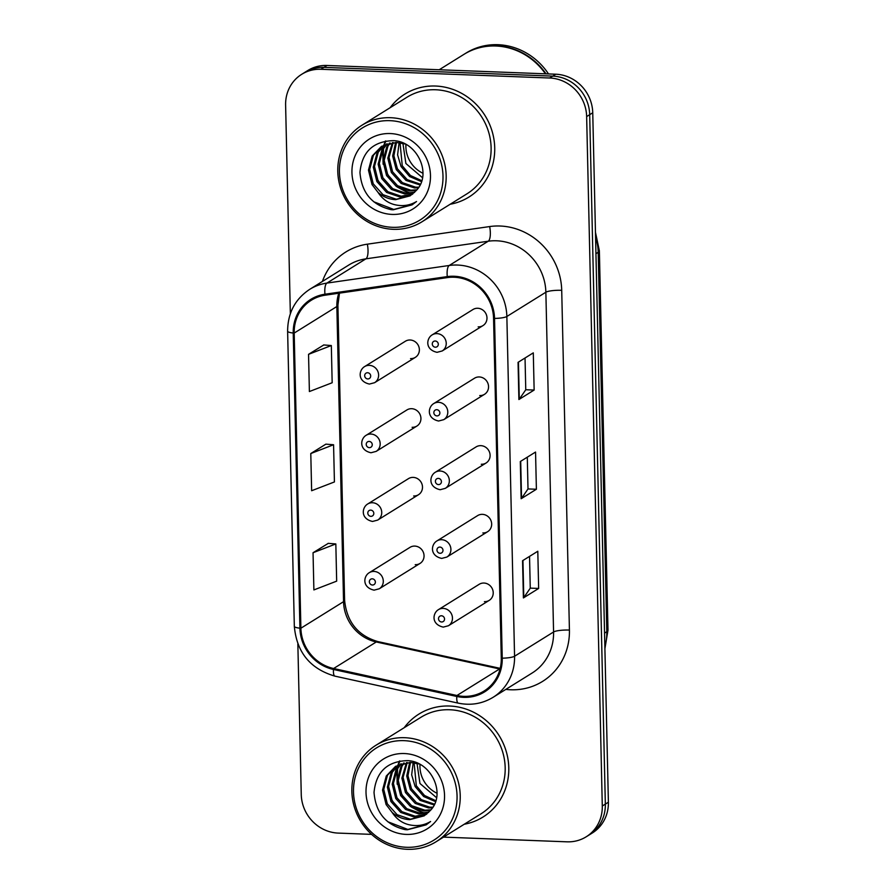 <?xml version="1.0" encoding="UTF-8"?>
<svg xmlns="http://www.w3.org/2000/svg" width="894" height="894" viewBox="0 0 894 894"><rect width="100%" height="100%" fill="white"/><g stroke="black" fill="none" stroke-linecap="round" stroke-linejoin="round"><path stroke-width="1.34" d="M412.112 427.298A9.476 8.862 -121.9 0 0 416.906 426.047A9.476 8.862 -121.9 0 0 420.515 415.744A9.476 8.862 -121.9 0 0 411.687 408.692A9.476 8.862 -121.9 0 0 406.904 409.955L366.138 435.3A9.476 8.862 58.1 0 1 370.932 434.048A9.476 8.862 58.1 0 1 379.76 441.088A9.476 8.862 58.1 0 1 376.151 451.392L370.976 452.755C358.617 450.017 360.438 438.608 366.138 435.3M413.676 495.991A9.476 8.862 -121.9 0 0 418.47 494.74A9.476 8.862 -121.9 0 0 422.08 484.436A9.476 8.862 -121.9 0 0 413.251 477.396A9.476 8.862 -121.9 0 0 408.457 478.648L367.702 503.992A9.476 8.862 58.1 0 1 372.496 502.741A9.476 8.862 58.1 0 1 381.325 509.792A9.476 8.862 58.1 0 1 377.704 520.084L372.53 521.459C360.181 518.721 362.003 507.3 367.702 503.992M415.229 564.684A9.476 8.862 -121.9 0 0 420.024 563.432A9.476 8.862 -121.9 0 0 423.633 553.129A9.476 8.862 -121.9 0 0 414.805 546.089A9.476 8.862 -121.9 0 0 410.022 547.34L369.256 572.696A9.476 8.862 58.1 0 1 374.05 571.434A9.476 8.862 58.1 0 1 382.878 578.485A9.476 8.862 58.1 0 1 379.268 588.777L374.094 590.152C361.735 587.414 363.556 575.993 369.256 572.696M410.558 358.606A9.476 8.862 -121.9 0 0 415.352 357.343A9.476 8.862 -121.9 0 0 418.962 347.051A9.476 8.862 -121.9 0 0 410.134 339.999A9.476 8.862 -121.9 0 0 405.34 341.262L364.584 366.607A9.476 8.862 58.1 0 1 369.378 365.355A9.476 8.862 58.1 0 1 378.207 372.396A9.476 8.862 58.1 0 1 374.586 382.699L369.412 384.062C357.064 381.325 358.885 369.915 364.584 366.607M479.307 376.955A9.476 8.862 -121.9 0 0 474.513 378.218L433.758 403.563A9.476 8.862 58.1 0 1 438.552 402.311A9.476 8.862 58.1 0 1 447.38 409.351A9.476 8.862 58.1 0 1 443.759 419.655L484.526 394.31A9.476 8.862 -121.9 0 0 488.135 384.007A9.476 8.862 -121.9 0 0 479.307 376.955M480.86 445.659A9.476 8.862 -121.9 0 0 476.077 446.911L435.311 472.267A9.476 8.862 58.1 0 1 440.105 471.004A9.476 8.862 58.1 0 1 448.933 478.055A9.476 8.862 58.1 0 1 445.324 488.347L486.079 463.003A9.476 8.862 -121.9 0 0 489.688 452.699A9.476 8.862 -121.9 0 0 480.86 445.659M482.425 514.352A9.476 8.862 -121.9 0 0 477.631 515.603L436.875 540.959A9.476 8.862 58.1 0 1 441.67 539.697A9.476 8.862 58.1 0 1 450.498 546.748A9.476 8.862 58.1 0 1 446.877 557.051L487.643 531.695A9.476 8.862 -121.9 0 0 491.253 521.392A9.476 8.862 -121.9 0 0 482.425 514.352M483.978 583.044A9.476 8.862 -121.9 0 0 479.195 584.296L438.429 609.652A9.476 8.862 58.1 0 1 443.223 608.401A9.476 8.862 58.1 0 1 452.051 615.441A9.476 8.862 58.1 0 1 448.442 625.744L489.197 600.388A9.476 8.862 -121.9 0 0 492.806 590.085A9.476 8.862 -121.9 0 0 483.978 583.044M477.742 308.262A9.476 8.862 -121.9 0 0 472.96 309.525L432.193 334.87A9.476 8.862 58.1 0 1 436.987 333.618A9.476 8.862 58.1 0 1 445.815 340.659A9.476 8.862 58.1 0 1 442.206 350.962L482.961 325.606A9.476 8.862 -121.9 0 0 486.571 315.314A9.476 8.862 -121.9 0 0 477.742 308.262M479.732 395.561A9.476 8.862 -121.9 0 0 484.526 394.31M481.285 464.254A9.476 8.862 -121.9 0 0 486.079 463.003M482.849 532.947A9.476 8.862 -121.9 0 0 487.643 531.695M484.403 601.64A9.476 8.862 -121.9 0 0 489.197 600.388M478.167 326.869A9.476 8.862 -121.9 0 0 482.961 325.606M435.568 86.036A60.636 56.68 -121.9 0 0 404.893 94.071A60.636 56.68 -121.9 0 0 390.142 107.705A60.636 56.68 -121.9 0 1 404.893 94.071A60.636 56.68 -121.9 0 1 435.568 86.036A60.636 56.68 -121.9 0 1 492.058 131.116A60.636 56.68 -121.9 0 1 468.948 197.049A60.636 56.68 -121.9 0 0 492.058 131.116A60.636 56.68 -121.9 0 0 435.568 86.036M449.637 706.025A60.636 56.68 -121.9 0 0 418.962 714.06A60.636 56.68 -121.9 0 0 404.211 727.694A60.636 56.68 -121.9 0 1 418.962 714.06A60.636 56.68 -121.9 0 1 449.637 706.025A60.636 56.68 -121.9 0 1 506.127 751.105A60.636 56.68 -121.9 0 1 483.017 817.027A60.636 56.68 -121.9 0 0 506.127 751.105A60.636 56.68 -121.9 0 0 449.637 706.025M454.141 277.241A40.42 37.794 58.1 0 1 493.566 318.398L501.277 658.152A40.42 37.794 58.1 0 1 484.101 691.006A40.42 37.794 58.1 0 1 456.946 695.498L333.618 668.511A40.42 37.794 58.1 0 1 300.887 628.214L294.193 333.06A40.42 37.794 58.1 0 1 311.369 300.205A40.42 37.794 58.1 0 1 325.148 295.199L447.458 277.587A40.42 37.794 58.1 0 1 454.141 277.241M454.118 276.257A41.437 38.733 -121.9 0 0 447.268 276.604L324.958 294.215A41.437 38.733 -121.9 0 0 293.232 333.026L299.926 628.18A41.437 38.733 -121.9 0 0 333.473 669.472L456.8 696.471A41.437 38.733 -121.9 0 0 502.238 658.185L494.527 318.432A41.437 38.733 -121.9 0 0 454.118 276.257M301.725 74.291L307.815 70.503A37.894 35.425 -121.9 0 1 326.992 65.474L555.766 74.213A37.894 35.425 -121.9 0 1 592.744 112.789L608.389 802.22A37.894 35.425 -121.9 0 1 592.275 833.018L589.235 834.918A37.894 35.425 -121.9 0 0 605.339 804.119L589.694 114.689A37.894 35.425 -121.9 0 0 552.727 76.113L323.941 67.374A37.894 35.425 -121.9 0 0 304.765 72.392A37.894 35.425 -121.9 0 1 323.941 67.374L552.727 76.113A37.894 35.425 -121.9 0 1 589.694 114.689L605.339 804.119A37.894 35.425 -121.9 0 1 589.235 834.918L586.185 836.806A37.894 35.425 -121.9 0 0 602.288 806.008L586.643 116.578A37.894 35.425 -121.9 0 0 549.676 78.001L320.89 69.274A37.894 35.425 -121.9 0 0 301.725 74.291A37.894 35.425 -121.9 0 0 285.611 105.09L290.349 313.693M529.539 556.392L530.265 588.185L523.783 597.594A10.102 1.922 178.7 0 1 523.403 597.93L538.646 588.453L537.797 551.252L522.565 560.728L523.403 597.93M530.265 588.129L538.646 588.453M525.035 357.991L525.761 389.784L519.28 399.205A10.102 1.922 178.7 0 1 518.9 399.529L534.143 390.052L533.293 352.862L518.062 362.338L518.9 399.529M525.761 389.739L534.143 390.052M536.389 489.253L528.008 488.94L521.537 498.394A10.102 1.922 178.7 0 1 521.157 498.729L536.389 489.253L535.551 452.051L520.308 461.527L521.157 498.729M450.196 204.245A60.636 56.68 -121.9 0 0 468.948 197.049A60.636 56.68 -121.9 0 1 450.196 204.245M464.265 824.234A60.636 56.68 -121.9 0 0 483.017 817.027A60.636 56.68 -121.9 0 1 464.265 824.234M443.547 837.119L567.008 841.824A37.894 35.425 -121.9 0 0 586.185 836.806M297.847 643.937L301.256 794.52A37.894 35.425 -121.9 0 0 338.234 833.096L371.569 834.37M323.784 344.961L308.542 354.337L309.391 391.538L332.166 382.744L331.328 345.542L323.628 344.95M328.288 543.362L313.045 552.727L313.883 589.928L336.669 581.145L335.831 543.943L328.132 543.351M310.788 453.537L311.637 490.728L334.423 481.944L333.574 444.743L325.874 444.15L310.788 453.537L333.574 444.743M528.008 488.984L527.292 457.192M308.542 354.337L331.328 345.542M313.045 552.727L335.831 543.943M405.932 144.47A28.552 26.697 -121.9 0 0 422.974 173.28M392.421 227.311A54.322 50.779 -121.9 0 0 442.988 175.962A54.322 50.779 -121.9 0 0 389.996 120.668A54.322 50.779 -121.9 0 0 339.429 172.006A54.322 50.779 -121.9 0 0 392.421 227.311M393.237 229.311A56.847 53.137 -121.9 0 0 421.99 221.779A56.847 53.137 -121.9 0 0 443.67 159.981A56.847 53.137 -121.9 0 0 390.7 117.717A56.847 53.137 -121.9 0 0 361.947 125.238A56.847 53.137 -121.9 0 0 340.279 187.047A56.847 53.137 -121.9 0 0 393.237 229.311M421.99 221.779L466.947 193.83A56.847 53.137 -121.9 0 0 488.616 132.021A56.847 53.137 -121.9 0 0 435.646 89.758A56.847 53.137 -121.9 0 0 406.893 97.29L361.947 125.238M545.452 73.822A63.161 59.049 -121.9 0 0 495.891 46.007A63.161 59.049 -121.9 0 0 463.93 54.366L439.189 69.766M546.01 73.844A63.161 59.049 -121.9 0 0 496.271 45.762A63.161 59.049 -121.9 0 0 464.31 54.132A63.161 59.049 -121.9 0 0 464.12 54.255M548.514 73.934A63.161 59.049 -121.9 0 0 497.98 44.7A63.161 59.049 -121.9 0 0 466.031 53.07L464.31 54.132M422.504 177.716L405.887 163.501L402.926 143.364M421.465 181.638L409.631 176.554L401.048 166.519L397.595 154.841L399.115 142.627M421.767 180.722L410.447 175.492L402.255 165.759L400.031 142.761M420.057 184.969L406.01 180.42L396.21 169.525L392.656 155.992L395.629 142.414M420.437 184.186L407.183 179.638L397.428 168.776L393.885 155.701L396.478 142.425M418.336 187.863L414.458 187.952L401.171 183.426L391.371 172.531L387.817 158.126L392.399 142.604M418.794 187.181L415.665 187.192L402.378 182.667L392.589 171.782L389.024 157.378L393.181 142.526M416.313 190.422L409.62 190.958L396.333 186.433L386.543 175.537L382.978 161.132L386.711 147.007L389.371 143.141M416.85 189.807L410.838 190.21L397.539 185.684L387.75 174.788L384.185 160.384L387.918 146.258L390.108 142.984M414.235 192.646L404.781 193.964L391.494 189.439L381.704 178.554L378.14 164.15L381.872 150.024L386.532 143.979M414.76 192.121L405.999 193.216L392.701 188.69L382.911 177.794L379.347 163.39L383.079 149.264L387.225 143.744M412 194.557L399.953 196.982L386.655 192.456L376.866 181.56L373.301 167.156L377.033 153.03L383.872 145.096M412.57 194.11L401.16 196.222L387.862 191.696L378.073 180.811L374.508 166.407L378.24 152.271L384.521 144.794M378.128 192.534C383.302 196.959 389.136 199.328 395.651 199.653L410.1 195.864L416.001 190.768C432.73 174.475 417.174 141.04 393.192 140.66C373.077 141.33 361.992 151.924 359.958 172.43C361.589 192.758 371.993 205.173 391.181 209.665L393.226 209.799L412.067 204.871L416.537 201.519C409.798 205.542 402.445 206.581 394.466 204.625C387.784 202.904 382.341 198.87 378.128 192.534L372.027 184.566L368.462 170.162L372.195 156.037L381.38 146.471L396.254 142.425L405.083 144.012M410.078 195.875L396.321 199.239L383.023 194.713L373.234 183.818L369.669 169.413L373.401 155.288L381.984 146.102M390.287 133.552A41.191 38.509 -121.9 0 0 351.945 172.486A41.191 38.509 -121.9 0 0 392.131 214.415A41.191 38.509 -121.9 0 0 430.472 175.481A41.191 38.509 -121.9 0 0 390.287 133.552M412.592 204.536L393.796 209.453L373.748 201.765M381.727 186.198L377.044 178.677M412.983 193.763L411.497 193.428M410.245 193.093L401.283 189.07M391.393 180.175L386.711 172.654M383.034 159.4L383.56 148.46M383.872 146.996L384.442 144.862M384.509 144.616L385.839 140.984M412.458 194.166L410.324 193.663M408.815 193.216L397.204 186.991M383.124 164.239L382.777 149.823M383.113 148.035L383.772 145.431M383.928 144.94L385.359 141.062M420.001 764.459A28.552 26.697 -121.9 0 0 437.043 793.269M406.491 847.288A54.322 50.779 -121.9 0 0 457.057 795.951A54.322 50.779 -121.9 0 0 404.066 740.657A54.322 50.779 -121.9 0 0 353.499 791.995A54.322 50.779 -121.9 0 0 406.491 847.288M407.306 849.3A56.847 53.137 -121.9 0 0 436.06 841.768A56.847 53.137 -121.9 0 0 457.739 779.97A56.847 53.137 -121.9 0 0 404.77 737.706A56.847 53.137 -121.9 0 0 376.016 745.227A56.847 53.137 -121.9 0 0 354.348 807.036A56.847 53.137 -121.9 0 0 407.306 849.3M436.06 841.768L481.017 813.808A56.847 53.137 -121.9 0 0 502.685 752.01A56.847 53.137 -121.9 0 0 449.727 709.747A56.847 53.137 -121.9 0 0 420.962 717.279L376.016 745.227M436.574 797.694L419.957 783.49L416.995 763.353M435.534 801.627L423.7 796.543L415.118 786.508L411.665 774.83L413.184 762.616M435.836 800.711L424.516 795.481L416.325 785.748L414.101 762.738M434.126 804.958L420.079 800.398L410.279 789.514L406.725 775.981L409.698 762.403M434.506 804.175L421.253 799.627L411.497 788.765L407.955 775.69L410.547 762.414M432.405 807.852L428.528 807.941L415.241 803.415L405.44 792.52L401.887 778.115L406.468 762.593M432.864 807.17L429.735 807.181L416.448 802.656L406.658 791.771L403.093 777.367L407.251 762.515M430.383 810.411L423.689 810.947L410.402 806.422L400.613 795.526L397.048 781.121L400.78 766.996L403.44 763.13M430.919 809.796L424.907 810.199L411.609 805.673L401.819 794.777L398.255 780.373L401.987 766.247L404.177 762.973M428.304 812.635L418.85 813.953L405.563 809.428L395.774 798.543L392.209 784.139L395.941 770.002L400.601 763.968M428.829 812.11L420.068 813.205L406.77 808.679L396.981 797.783L393.416 783.379L397.148 769.253L401.294 763.733M426.069 814.546L414.023 816.971L400.724 812.445L390.935 801.549L387.37 787.145L391.103 773.019L397.942 765.085M426.639 814.099L415.229 816.211L401.931 811.685L392.142 800.8L388.577 786.396L392.31 772.26L398.59 764.783M392.198 812.523C397.372 816.948 403.205 819.317 409.72 819.642L424.169 815.853L430.07 810.757C446.799 794.453 431.243 761.029 407.262 760.649C387.147 761.319 376.061 771.913 374.027 792.419C375.659 812.747 386.063 825.162 405.25 829.654L407.295 829.788L426.136 824.86L430.606 821.508C423.868 825.531 416.515 826.559 408.536 824.614C401.853 822.893 396.411 818.859 392.198 812.523L386.096 804.555L382.531 790.151L386.264 776.026L395.45 766.46L410.324 762.403L419.152 764.001M424.147 815.864L410.391 819.217L397.092 814.691L387.303 803.807L383.738 789.402L387.471 775.277L396.053 766.091M404.356 753.541A41.191 38.509 -121.9 0 0 366.015 792.475A41.191 38.509 -121.9 0 0 406.2 834.404A41.191 38.509 -121.9 0 0 444.541 795.47A41.191 38.509 -121.9 0 0 404.356 753.541M426.661 824.525L407.865 829.442L387.817 821.754M395.796 806.187L391.114 798.666M427.053 813.752L425.566 813.417M424.315 813.082L415.352 809.059M405.463 800.164L400.78 792.643M397.104 779.389L397.629 768.449M397.942 766.985L398.512 764.851M398.579 764.605L399.909 760.962M426.527 814.143L424.404 813.652M422.884 813.205L411.274 806.98M397.193 784.228L396.847 769.812M397.182 768.024L397.841 765.42M397.998 764.929L399.428 761.051M456.946 695.498L499.601 668.958A40.42 37.794 -121.9 0 0 500.025 669.047M300.887 628.214L343.553 601.673A40.42 37.794 -121.9 0 0 376.273 641.97L499.601 668.958A22.741 5.967 -77.7 0 1 500.115 668.701M322.421 281.431A63.161 59.049 58.1 0 1 367.356 244.174L489.666 226.562A63.161 59.049 58.1 0 1 561.711 290.315L569.422 630.069A12.628 2.391 -1.3 0 0 553.576 631.98L545.865 292.226A50.533 47.237 -121.9 0 0 496.572 240.788A50.533 47.237 -121.9 0 0 488.225 241.224L365.914 258.835A50.533 47.237 -121.9 0 0 348.694 265.093L309.693 289.354A50.533 47.237 58.1 0 1 326.902 283.096A12.628 4.146 81.8 0 0 324.958 294.215M569.422 630.069A63.161 59.049 58.1 0 1 510.619 689.766A63.161 59.049 58.1 0 1 505.825 689.386M532.098 673.048A50.533 47.237 -121.9 0 0 553.576 631.98L514.564 656.241A50.533 47.237 58.1 0 1 493.097 697.309L532.098 673.048M367.356 244.174A12.628 4.146 -98.2 0 1 365.914 258.835L326.902 283.096L449.224 265.484A50.533 47.237 58.1 0 1 457.572 265.049A50.533 47.237 58.1 0 1 506.853 316.487A12.628 2.391 178.7 0 1 494.527 318.432M447.268 276.604A12.628 4.146 81.8 0 1 449.224 265.484L488.225 241.224A12.628 4.146 -98.2 0 0 489.666 226.562M309.693 289.354C295.098 299.099 287.745 313.045 287.622 331.171A12.628 2.391 -1.3 0 0 293.232 333.026M299.926 628.18A12.628 2.391 178.7 0 1 294.327 626.314C296.674 652.285 310.207 668.891 334.937 676.143L458.264 703.142C470.769 705.712 482.38 703.768 493.097 697.309M333.473 669.472A12.628 3.319 102.3 0 0 334.937 676.143M456.8 696.471A12.628 3.319 102.3 0 0 458.264 703.142M502.238 658.185A12.628 2.391 -1.3 0 0 514.564 656.241L506.853 316.487L545.865 292.226A12.628 2.391 -1.3 0 1 561.711 290.315M602.288 806.008L608.389 802.22M586.643 116.578L592.744 112.789M549.676 78.001L555.766 74.213M320.89 69.274L326.992 65.474M333.618 668.511L376.273 641.97A22.741 5.967 -77.7 0 1 377.871 641.59L500.204 668.366M338.804 293.232A40.42 37.794 -121.9 0 0 336.848 306.53L343.553 601.673A22.741 4.314 -1.3 0 0 344.603 600.332C346.816 621.945 357.902 635.69 377.871 641.59M294.193 333.06L336.848 306.53A22.741 4.314 -1.3 0 0 337.91 305.189L344.603 600.332M521.537 498.394L520.699 461.293M519.28 399.205L518.442 362.092M523.783 597.594L522.945 560.493M604.858 646.753A50.533 47.237 -121.9 0 0 606.814 631.7L598.198 252.276A50.533 47.237 -121.9 0 0 595.56 237.055M595.94 253.684L598.198 252.276A25.267 4.794 -1.3 0 0 599.371 250.778L607.987 630.214L604.903 648.72M607.987 630.214A25.267 4.794 -1.3 0 1 606.814 631.7L604.545 633.108M435.222 341.005A3.163 2.95 -121.9 0 0 432.283 343.989A3.163 2.95 -121.9 0 0 435.367 347.207A3.163 2.95 -121.9 0 0 438.306 344.212A3.163 2.95 -121.9 0 0 435.222 341.005M367.747 378.933A3.163 2.95 -121.9 0 0 370.697 375.949A3.163 2.95 -121.9 0 0 367.613 372.742A3.163 2.95 -121.9 0 0 364.674 375.726A3.163 2.95 -121.9 0 0 367.747 378.933M436.786 409.698A3.163 2.95 -121.9 0 0 433.847 412.682A3.163 2.95 -121.9 0 0 436.931 415.9A3.163 2.95 -121.9 0 0 439.87 412.916A3.163 2.95 -121.9 0 0 436.786 409.698M438.339 478.391A3.163 2.95 -121.9 0 0 435.4 481.374A3.163 2.95 -121.9 0 0 438.485 484.593A3.163 2.95 -121.9 0 0 441.424 481.609A3.163 2.95 -121.9 0 0 438.339 478.391M439.904 547.083A3.163 2.95 -121.9 0 0 436.965 550.067A3.163 2.95 -121.9 0 0 440.049 553.285A3.163 2.95 -121.9 0 0 442.988 550.302A3.163 2.95 -121.9 0 0 439.904 547.083M441.457 615.776A3.163 2.95 -121.9 0 0 438.518 618.771A3.163 2.95 -121.9 0 0 441.602 621.978A3.163 2.95 -121.9 0 0 444.541 618.994A3.163 2.95 -121.9 0 0 441.457 615.776M369.311 447.637A3.163 2.95 -121.9 0 0 372.25 444.642A3.163 2.95 -121.9 0 0 369.166 441.435A3.163 2.95 -121.9 0 0 366.227 444.419A3.163 2.95 -121.9 0 0 369.311 447.637M370.865 516.33A3.163 2.95 -121.9 0 0 373.815 513.346A3.163 2.95 -121.9 0 0 370.731 510.128A3.163 2.95 -121.9 0 0 367.792 513.111A3.163 2.95 -121.9 0 0 370.865 516.33M372.429 585.022A3.163 2.95 -121.9 0 0 375.368 582.039A3.163 2.95 -121.9 0 0 372.284 578.82A3.163 2.95 -121.9 0 0 369.345 581.804A3.163 2.95 -121.9 0 0 372.429 585.022M287.622 331.171L294.327 626.314M339.485 293.143L337.91 305.189M595.449 232.216L599.371 250.778M432.193 334.87C426.494 338.178 424.672 349.588 437.032 352.325L442.206 350.962M415.352 357.343L374.586 382.699M433.758 403.563C428.058 406.871 426.237 418.291 438.585 421.018L443.759 419.655M435.311 472.267C429.612 475.563 427.79 486.984 440.15 489.722L445.324 488.347M436.875 540.959C431.176 544.256 429.355 555.677 441.703 558.415L446.877 557.051M438.429 609.652C432.73 612.96 430.908 624.37 443.268 627.107L448.442 625.744M416.906 426.047L376.151 451.392M418.47 494.74L377.704 520.084M420.024 563.432L379.268 588.777"/></g></svg>
